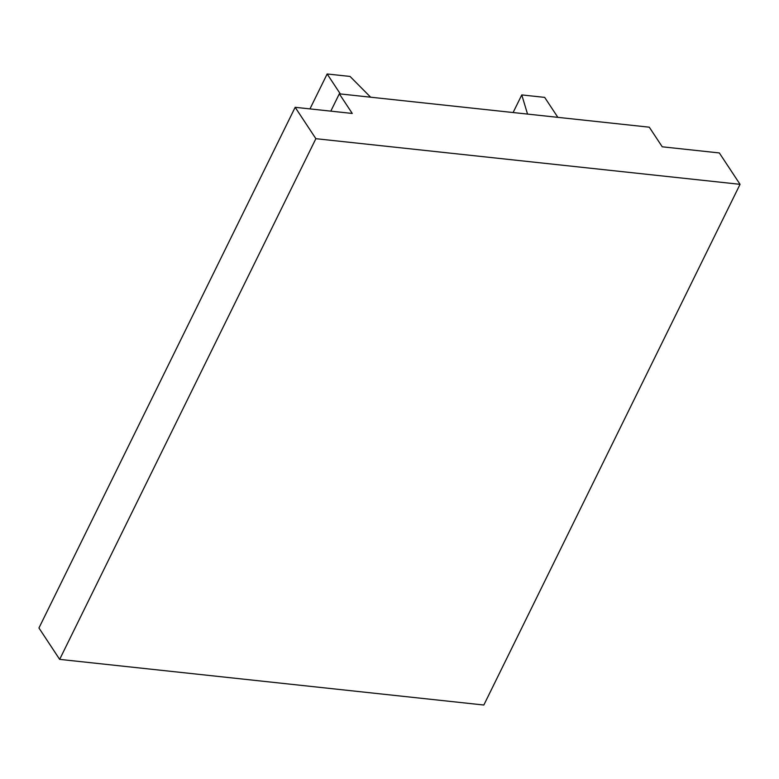 <?xml version="1.0" encoding="UTF-8"?>
<svg xmlns="http://www.w3.org/2000/svg" width="779" height="779" viewBox="0 0 779 779"><rect width="100%" height="100%" fill="white"/><g stroke="black" fill="none" stroke-linecap="round" stroke-linejoin="round"><path stroke-width="1.17" d="M59.662 659.375L483.837 705.024L740.05 184.331L315.875 138.691L295.163 107.307L38.95 627.991L59.662 659.375L315.875 138.691M295.163 107.307L352.264 113.452L339.313 93.831L330.802 111.144M339.313 93.831L649.287 127.191L662.238 146.803L719.338 152.947L740.05 184.331M370.648 97.209L350.053 76.439L327.151 73.976L340.335 93.947M327.151 73.976L309.964 108.894M557.852 117.356L544.677 97.385L521.774 94.921L513.108 112.536M521.774 94.921L527.539 114.094"/></g></svg>
